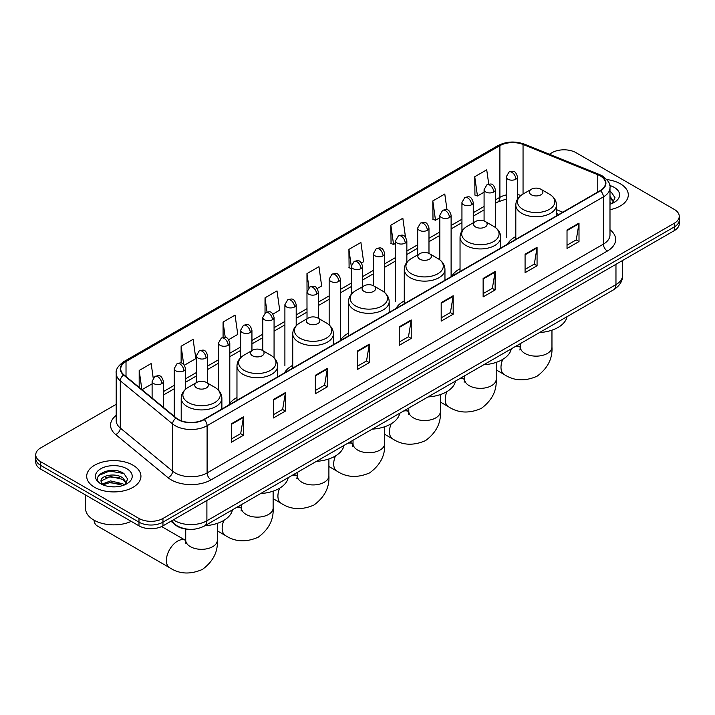<?xml version="1.0" encoding="UTF-8"?>
<svg xmlns="http://www.w3.org/2000/svg" width="715" height="715" viewBox="0 0 715 715"><rect width="100%" height="100%" fill="white"/><g stroke="black" fill="none" stroke-linecap="round" stroke-linejoin="round"><path stroke-width="1.07" d="M236.969 397.522A29.941 17.285 0 0 0 228.711 405.083M292.739 365.32A29.941 17.285 0 0 0 284.481 372.89M348.509 333.127A29.941 17.285 0 0 0 340.251 340.689M404.27 300.926A29.941 17.285 0 0 0 396.012 308.496M460.04 268.733A29.941 17.285 0 0 0 451.782 276.294M515.81 236.54A29.941 17.285 0 0 0 507.552 244.101M558.79 214.518L556.485 213.588M188.34 529.261A16.946 9.787 180 0 1 175.64 525.114L170.939 521.235M116.205 404.315L40.71 447.894A16.946 9.787 0 0 0 35.75 454.812L35.75 462.194A16.946 9.787 0 0 0 40.71 469.112L138.987 525.847A16.946 9.787 0 0 0 162.957 525.847L674.29 230.632A16.946 9.787 0 0 0 679.25 223.715L679.25 220.023A16.946 9.787 0 0 1 674.29 226.941A16.946 9.787 0 0 0 679.25 220.023L679.25 216.332A16.946 9.787 0 0 0 674.29 209.415L576.013 152.679A16.946 9.787 0 0 0 552.043 152.679L549.343 154.243M35.75 454.812A16.946 9.787 0 0 0 40.71 461.729L138.987 518.464A16.946 9.787 0 0 0 162.957 518.464L162.957 522.156L674.29 226.941L162.957 522.156A16.946 9.787 0 0 1 138.987 522.156A16.946 9.787 0 0 0 162.957 522.156L162.957 525.847M40.71 461.729L40.71 465.42L138.987 522.156L40.71 465.42A16.946 9.787 0 0 1 35.75 458.503A16.946 9.787 0 0 0 40.71 465.42L40.71 469.112M620.361 183.818A27.116 15.659 0 0 0 606.812 179.572A27.116 15.659 0 0 1 620.361 183.818A27.116 15.659 0 0 1 628.297 194.882A27.116 15.659 0 0 0 620.361 183.818M132.99 465.188A27.116 15.659 0 0 0 103.443 461.801A27.116 15.659 0 0 0 86.703 476.262A27.116 15.659 0 0 0 94.639 487.335A27.116 15.659 0 0 0 124.196 490.722A27.116 15.659 0 0 0 140.935 476.262A27.116 15.659 0 0 0 132.99 465.188A27.116 15.659 0 0 0 103.443 461.801A27.116 15.659 0 0 0 86.703 476.262A27.116 15.659 0 0 0 94.639 487.335A27.116 15.659 0 0 0 124.196 490.722A27.116 15.659 0 0 0 140.935 476.262A27.116 15.659 0 0 0 132.99 465.188M600.18 175.854A18.081 10.439 180 0 1 605.48 183.237A18.081 10.439 180 0 1 600.18 190.619L203.9 419.41A18.081 10.439 180 0 1 176.31 418.016L123.99 374.875A18.081 10.439 180 0 1 120.719 368.895A18.081 10.439 180 0 1 126.019 361.513L499.901 145.654A18.081 10.439 180 0 1 523.049 144.484L597.767 174.683A18.081 10.439 180 0 1 600.18 175.854M600.502 175.675A18.527 10.698 0 0 0 598.026 174.478L523.308 144.269A18.527 10.698 0 0 0 499.579 145.467L125.697 361.325A18.527 10.698 0 0 0 123.624 375.026L175.935 418.168A18.527 10.698 0 0 0 204.222 419.598L600.502 190.798A18.527 10.698 0 0 0 600.502 175.675M231.463 423.745L231.463 442.201L243.449 435.274L243.449 416.827L231.463 423.745M231.463 438.921L240.696 433.594L243.404 417.444A4.522 2.61 -120 0 0 243.449 416.827M240.615 433.639L243.449 435.274M273.407 399.533L273.407 417.98L285.392 411.062L285.392 392.606L273.407 399.533M273.407 414.709L282.639 409.373L285.348 393.223A4.522 2.61 -120 0 0 285.392 392.606M282.559 409.427L285.392 411.062M315.351 375.312L315.351 393.759L327.336 386.842L327.336 368.395L315.351 375.312M315.351 390.488L324.583 385.162L327.291 369.003A4.522 2.61 -120 0 0 327.336 368.395M324.503 385.206L327.336 386.842M357.303 351.092L357.303 369.548L369.289 362.63L369.289 344.174L357.303 351.092M357.303 366.277L366.527 360.941L369.235 344.791A4.522 2.61 -120 0 0 369.289 344.174M366.446 360.995L369.289 362.63M567.022 230.016L567.022 248.463L579.007 241.545L579.007 223.089L567.022 230.016M567.022 245.191L576.254 239.856L578.962 223.706A4.522 2.61 -120 0 0 579.007 223.089M576.174 239.909L579.007 241.545M525.078 254.227L525.078 272.683L537.063 265.757L537.063 247.31L525.078 254.227M525.078 269.403L534.311 264.076L537.019 247.917A4.522 2.61 -120 0 0 537.063 247.31M534.23 264.121L537.063 265.757M483.134 278.448L483.134 296.895L495.12 289.977L495.12 271.521L483.134 278.448M483.134 293.624L492.367 288.297L495.075 272.138A4.522 2.61 -120 0 0 495.12 271.521M492.286 288.342L495.12 289.977M441.191 302.659L441.191 321.115L453.176 314.198L453.176 295.742L441.191 302.659M441.191 317.835L450.423 312.509L453.122 296.359A4.522 2.61 -120 0 0 453.176 295.742M450.343 312.553L453.176 314.198M399.247 326.88L399.247 345.327L411.232 338.409L411.232 319.963L399.247 326.88M399.247 342.056L408.48 336.729L411.179 320.57A4.522 2.61 -120 0 0 411.232 319.963M408.399 336.774L411.232 338.409M609.993 209.692A27.116 15.659 0 0 0 628.297 194.882A27.116 15.659 0 0 1 609.993 209.692M162.957 518.464L674.29 223.25A16.946 9.787 0 0 0 679.25 216.332M228.693 339.634L237.764 334.397L235.056 315.118L223.08 322.036L223.08 337.453M184.425 365.186L195.821 358.608L193.113 339.33L181.127 346.248L181.127 363.041M153.198 378.003L151.169 363.551L139.184 370.468L139.184 387.405M361.477 262.968L363.604 261.744L360.896 242.465L348.911 249.383L349.108 267.723M405.485 237.094L402.84 218.245L390.855 225.171L391.051 243.511M447 209.79L444.784 194.033L432.798 200.951L432.995 219.291M488.738 184.113L486.727 169.812L474.751 176.73L474.939 195.07M272.951 314.082L279.708 310.176L277.009 290.898L265.024 297.815L265.024 312.929M317.219 288.52L321.652 285.964L318.953 266.686L306.967 273.604L307.03 292.015M307.03 318.765L306.967 291.872M306.967 273.604L308.943 287.653M351.288 268.545L348.911 267.651M348.911 249.383L351.288 266.346A5.649 3.262 0 0 0 352.942 268.643A5.649 3.262 0 0 0 360.932 268.643A5.649 3.262 0 0 0 362.594 266.338C360.297 259.089 358.072 260.528 354.113 261.44A5.649 3.262 60 0 1 356.937 261.726A5.649 3.262 -120 0 1 360.932 268.643M390.855 225.171L393.563 244.45L395.556 243.297M393.563 244.45L390.855 243.431M432.798 200.951L435.507 220.229L439.814 217.744M435.507 220.229L432.798 219.219M474.751 176.73L477.45 196.008L484.082 192.183M477.45 196.008L474.751 194.998M265.024 297.815L267.008 311.972M223.08 322.036L225.243 337.453M181.127 346.248L183.675 364.355M141.972 389.702L152.107 383.848M139.184 370.468L141.874 389.621M609.993 202.274L611.7 203.614M609.993 203.739L610.476 204.061M609.993 196.419L613.881 201.621M609.993 197.885L613.586 202.005M609.993 204.222A18.42 10.636 0 0 0 614.203 202.408A18.42 10.636 0 0 0 614.203 187.366A18.42 10.636 0 0 0 609.788 185.48M612.138 203.435L615.025 197.769L611.379 192.264M609.993 191.584L611.128 192.103M531.352 194.793A6.784 3.915 0 0 0 540.942 194.793A6.784 3.915 0 0 0 540.942 189.261L549.361 194.114A18.679 10.788 0 0 1 549.361 209.37A18.679 10.788 0 0 1 522.933 209.37A18.679 10.788 0 0 1 522.933 194.114C518.33 196.848 515.962 200.477 515.81 205.008A20.342 11.744 0 0 0 521.762 213.311A20.342 11.744 0 0 0 543.927 215.859A20.342 11.744 0 0 0 556.485 205.008C556.333 200.477 553.955 196.848 549.361 194.114L540.942 189.261A6.784 3.915 0 0 0 531.352 189.261A6.784 3.915 0 0 0 531.352 194.793M539.521 332.555A31.076 17.938 0 0 0 567.031 316.673M475.582 226.986A6.784 3.915 0 0 0 485.172 226.986A6.784 3.915 0 0 0 485.172 221.453L493.591 226.315A18.679 10.788 0 0 1 493.591 241.572A18.679 10.788 0 0 1 467.172 241.572A18.679 10.788 0 0 1 467.172 226.315C462.569 229.05 460.192 232.679 460.04 237.201A20.342 11.744 0 0 0 466.001 245.504A20.342 11.744 0 0 0 488.166 248.051A20.342 11.744 0 0 0 500.715 237.201C500.572 232.679 498.194 229.05 493.591 226.315L485.172 221.453A6.784 3.915 0 0 0 475.582 221.453A6.784 3.915 0 0 0 475.582 226.986M483.751 364.757A31.076 17.938 0 0 0 511.27 348.866M419.821 259.188A6.784 3.915 0 0 0 429.402 259.188A6.784 3.915 0 0 0 429.402 253.646L437.821 258.508A18.679 10.788 0 0 1 437.821 273.765A18.679 10.788 0 0 1 411.402 273.765A18.679 10.788 0 0 1 411.402 258.508C406.799 261.243 404.422 264.872 404.27 269.403A20.342 11.744 0 0 0 410.231 277.706A20.342 11.744 0 0 0 432.396 280.244A20.342 11.744 0 0 0 444.953 269.403C444.802 264.872 442.424 261.243 437.821 258.508L429.402 253.646A6.784 3.915 0 0 0 419.821 253.646A6.784 3.915 0 0 0 419.821 259.188M427.99 396.95A31.076 17.938 0 0 0 455.5 381.068M364.051 291.38A6.784 3.915 0 0 0 373.641 291.38A6.784 3.915 0 0 0 373.641 285.848L382.06 290.71A18.679 10.788 0 0 1 382.06 305.966A18.679 10.788 0 0 1 355.632 305.966A18.679 10.788 0 0 1 355.632 290.71C351.029 293.436 348.661 297.074 348.509 301.596A20.342 11.744 0 0 0 354.461 309.899A20.342 11.744 0 0 0 376.626 312.446A20.342 11.744 0 0 0 389.183 301.596C389.031 297.074 386.654 293.436 382.06 290.71L373.641 285.848A6.784 3.915 0 0 0 364.051 285.848A6.784 3.915 0 0 0 364.051 291.38M372.22 429.152A31.076 17.938 0 0 0 399.73 413.261M308.281 323.582A6.784 3.915 0 0 0 317.871 323.582A6.784 3.915 0 0 0 317.871 318.041L326.29 322.903A18.679 10.788 0 0 1 326.29 338.159A18.679 10.788 0 0 1 299.871 338.159A18.679 10.788 0 0 1 299.871 322.903C295.268 325.638 292.891 329.266 292.739 333.798A20.342 11.744 0 0 0 298.7 342.101A20.342 11.744 0 0 0 320.865 344.639A20.342 11.744 0 0 0 333.413 333.798C333.262 329.266 330.893 325.638 326.29 322.903L317.871 318.041A6.784 3.915 0 0 0 308.281 318.041A6.784 3.915 0 0 0 308.281 323.582M316.45 461.345A31.076 17.938 0 0 0 343.969 445.463M252.52 355.775A6.784 3.915 0 0 0 262.101 355.775A6.784 3.915 0 0 0 262.101 350.243L270.52 355.105A18.679 10.788 0 0 1 270.52 370.352A18.679 10.788 0 0 1 244.101 370.352A18.679 10.788 0 0 1 244.101 355.105C239.498 357.831 237.121 361.459 236.969 365.991A20.342 11.744 0 0 0 242.93 374.294A20.342 11.744 0 0 0 265.095 376.841A20.342 11.744 0 0 0 277.652 365.991C277.5 361.459 275.123 357.831 270.52 355.105L262.101 350.243A6.784 3.915 0 0 0 252.52 350.243A6.784 3.915 0 0 0 252.52 355.775M260.68 493.547A31.076 17.938 0 0 0 288.199 477.656M94.005 520.18A15.819 9.134 120 0 0 97.204 525.9L169.669 567.737A15.819 9.134 -60 0 1 167.239 555.054A15.819 9.134 -60 0 1 177.579 541.121A15.819 9.134 -60 0 1 185.48 540.334L185.721 540.469M196.75 387.977A6.784 3.915 0 0 0 206.34 387.977A6.784 3.915 0 0 0 206.34 382.436L214.759 387.298A18.679 10.788 0 0 1 214.759 402.554A18.679 10.788 0 0 1 188.331 402.554A18.679 10.788 0 0 1 188.331 387.298C183.728 390.033 181.36 393.661 181.208 398.183A20.342 11.744 0 0 0 187.16 406.486A20.342 11.744 0 0 0 209.325 409.034A20.342 11.744 0 0 0 221.882 398.183C221.73 393.661 219.353 390.033 214.759 387.298L206.34 382.436A6.784 3.915 0 0 0 196.75 382.436A6.784 3.915 0 0 0 196.75 387.977M204.919 525.74A31.076 17.938 0 0 0 232.429 509.858M85.568 495.012L85.568 508.553A28.251 16.311 0 0 0 93.844 520.082A28.251 16.311 0 0 0 131.247 521.387M110.754 486.745L115.017 486.87M102.29 484.046L110.512 480.909L122.846 483.796L124.339 484.993M103.049 484.833L110.512 482.375L123.114 485.44M102.424 484.609L101.101 481.517A12.772 7.373 0 0 0 103.157 484.931M126.51 483L122.846 477.933C115.186 472.213 99.412 475.743 101.101 481.517L101.047 480.954M101.128 481.704L101.485 480.748L110.512 476.512L122.846 479.399L126.224 483.385M124.776 484.806L127.663 479.139L124.008 473.643C111.093 464.357 88.124 476.592 101.387 484.1L102.048 484.502M126.841 468.745A18.42 10.636 0 0 0 100.797 468.745A18.42 10.636 0 0 0 100.797 483.778A18.42 10.636 0 0 0 126.841 483.778A18.42 10.636 0 0 0 126.841 468.745M98.697 475.493L109.511 471.051L123.766 473.473M105.454 477.647L109.511 476.914L119.682 477.781M105.454 483.51L109.511 482.768L119.682 483.644M173.423 519.805A22.594 13.049 0 0 0 174.943 520.779A22.594 13.049 0 0 0 206.894 520.779L615.964 284.606A22.594 13.049 0 0 0 622.577 275.382C622.747 280.986 619.762 285.786 613.622 289.772L204.553 525.945A11.297 6.524 60 0 0 206.894 520.779L206.894 500.482M615.964 264.309L615.964 284.606A11.297 6.524 60 0 1 613.622 289.772M172.503 520.332A11.297 7.561 129.5 0 0 174.478 524.006L171.046 521.181M674.29 230.632L674.29 223.25M138.987 525.847L138.987 518.464M609.993 229.73A28.251 16.311 180 0 1 607.375 251.045L211.095 479.837A5.649 3.262 60 0 1 207.1 472.919L603.38 244.128A22.594 13.049 0 0 0 609.993 234.904L609.993 187.67A22.594 13.049 180 0 1 603.38 196.893A5.649 3.262 -120 0 0 600.502 190.798M211.095 479.837A28.251 16.311 180 0 1 171.144 479.837A28.251 16.311 180 0 1 167.98 477.656L115.66 434.523A28.251 16.311 180 0 1 116.205 415.379M175.139 472.919A22.594 13.049 0 0 0 207.1 472.919L207.1 425.684A22.594 13.049 180 0 1 172.61 423.941L120.29 380.8A22.594 13.049 180 0 1 116.205 373.319L116.205 420.554A22.594 13.049 0 0 0 120.29 428.035L172.61 471.176A22.594 13.049 0 0 0 175.139 472.919M609.993 187.67C610.753 184.139 608.152 180.198 602.209 175.854L599.242 174.415A5.649 2.646 112 0 0 598.026 174.478M599.242 174.415L524.524 144.207C515.166 140.9 506.283 141.373 497.872 145.646A5.649 3.262 60 0 1 499.579 145.467M125.697 361.325A5.649 3.262 -120 0 0 123.99 361.504C118.127 365.723 115.526 369.664 116.205 373.319M123.624 375.026A5.649 3.781 129.5 0 0 120.29 380.8L120.29 428.035A5.649 3.781 -50.5 0 1 115.66 434.523M524.524 144.207A5.649 2.646 112 0 0 523.308 144.269M175.935 418.168A5.649 3.781 129.5 0 0 172.61 423.941L172.61 471.176A5.649 3.781 -50.5 0 1 167.98 477.656M204.222 419.598A5.649 3.262 60 0 1 207.1 425.684L603.38 196.893L603.38 244.128A5.649 3.262 60 0 0 607.375 251.045M126.019 361.513L126.019 376.546M597.767 174.683L597.767 192.013M523.049 144.484L523.049 194.051M562.785 212.212L556.485 209.665M520.976 195.418A18.081 10.439 0 0 0 517.508 194.641M506.211 194.954A18.081 10.439 0 0 0 499.901 197.313L495.379 199.923M499.901 145.654L499.901 197.313A10.171 5.872 60 0 1 497.792 201.97L495.379 203.364M484.082 206.447L473.25 212.704M461.944 219.228L451.111 225.484M439.814 232.009L428.982 238.256M417.685 244.78L406.853 251.037M395.556 257.561L384.724 263.817M373.427 270.333L362.594 276.589M351.288 283.113L340.456 289.369M329.159 295.894L318.327 302.141M307.03 308.666L296.198 314.922M284.901 321.446L274.068 327.702M262.771 334.227L251.939 340.474M240.633 346.998L229.801 353.255M218.504 359.779L207.672 366.026M196.375 372.551L185.543 378.807M174.246 385.331L163.413 391.588M399.247 327.461L411.179 320.57M441.191 303.249L453.122 296.359M483.134 279.029L495.075 272.138M525.078 254.817L537.019 247.917M567.022 230.596L578.962 223.706M357.303 351.682L369.235 344.791M315.351 375.893L327.291 369.003M273.407 400.114L285.348 393.223M231.463 424.335L243.404 417.444M551.962 330.169L551.962 347.016A15.819 9.134 180 0 1 547.332 353.469A15.819 9.134 180 0 1 524.962 353.469A15.819 9.134 180 0 1 520.332 347.016L519.903 350.046M514.961 346.739A15.819 9.134 -60 0 1 520.091 347.15L520.323 347.293M551.962 347.016C552.65 358.626 547.672 368.368 537.037 376.233C524.917 381.515 513.996 380.952 504.272 374.553A15.819 9.134 -60 0 1 502.734 359.377M496.201 362.362L496.201 379.209A15.819 9.134 180 0 1 491.562 385.671A15.819 9.134 180 0 1 469.192 385.671A15.819 9.134 180 0 1 464.562 379.209L464.133 382.248M459.2 378.932A15.819 9.134 -60 0 1 464.321 379.352L464.562 379.486M496.201 379.209C496.88 390.828 491.902 400.561 481.267 408.426C469.147 413.708 458.226 413.145 448.502 406.746A15.819 9.134 -60 0 1 446.964 391.579M440.431 394.555L440.431 411.411A15.819 9.134 180 0 1 435.801 417.864A15.819 9.134 180 0 1 413.431 417.864A15.819 9.134 180 0 1 408.792 411.411L408.372 414.441M403.43 411.134A15.819 9.134 -60 0 1 408.551 411.545L408.792 411.679M440.431 411.411C441.11 423.021 436.141 432.763 425.505 440.628C413.377 445.901 402.456 445.347 392.732 438.947A15.819 9.134 -60 0 1 391.203 423.772M384.661 426.757L384.661 443.604A15.819 9.134 180 0 1 380.031 450.066A15.819 9.134 180 0 1 357.661 450.066A15.819 9.134 180 0 1 353.022 443.604L352.602 446.634M347.66 443.327A15.819 9.134 -60 0 1 352.79 443.747L353.022 443.881M384.661 443.604C385.349 455.223 380.371 464.956 369.735 472.821C357.616 478.103 346.686 477.54 336.971 471.14A15.819 9.134 -60 0 1 335.433 455.973M328.9 458.95L328.9 475.806A15.819 9.134 180 0 1 324.261 482.259A15.819 9.134 180 0 1 301.891 482.259A15.819 9.134 180 0 1 297.261 475.806L296.832 478.836M291.899 475.52A15.819 9.134 -60 0 1 297.02 475.94L297.261 476.074M328.9 475.806C329.579 487.416 324.601 497.157 313.965 505.022C301.846 510.296 290.925 509.741 281.201 503.342A15.819 9.134 -60 0 1 279.663 488.166M273.13 491.151L273.13 507.999A15.819 9.134 180 0 1 268.5 514.46A15.819 9.134 180 0 1 246.13 514.46A15.819 9.134 180 0 1 241.491 507.999L241.071 511.028M236.129 507.722A15.819 9.134 -60 0 1 241.25 508.142L241.491 508.276M273.13 507.999C273.809 519.617 268.831 529.35 258.195 537.215C246.076 542.497 235.155 541.934 225.431 535.535A15.819 9.134 -60 0 1 223.902 520.368M217.36 523.344L217.36 540.191A15.819 9.134 180 0 1 212.73 546.653A15.819 9.134 180 0 1 190.36 546.653A15.819 9.134 180 0 1 185.721 540.191L185.301 543.23M515.855 179.206A5.649 3.262 0 0 0 517.508 176.891C515.211 169.652 512.986 171.091 509.035 172.002A5.649 3.262 60 0 1 511.86 172.279A5.649 3.262 -120 0 1 515.855 179.206A5.649 3.262 0 0 1 507.865 179.206A5.649 3.262 0 0 1 506.211 176.891L509.035 172.002M493.725 191.978A5.649 3.262 0 0 0 495.379 189.672C493.082 182.423 490.856 183.871 486.906 184.783A5.649 3.262 60 0 1 489.73 185.06A5.649 3.262 -120 0 1 493.725 191.978A5.649 3.262 0 0 1 485.735 191.978A5.649 3.262 0 0 1 484.082 189.672L486.906 184.783M471.587 204.758A5.649 3.262 0 0 0 473.25 202.452C470.953 195.204 468.727 196.643 464.768 197.554A5.649 3.262 60 0 1 467.592 197.841A5.649 3.262 -120 0 1 471.587 204.758A5.649 3.262 0 0 1 463.597 204.758A5.649 3.262 0 0 1 461.944 202.452L464.768 197.554M449.458 217.53A5.649 3.262 0 0 0 451.111 215.224C448.823 207.985 446.589 209.424 442.639 210.335A5.649 3.262 60 0 1 445.463 210.612A5.649 3.262 -120 0 1 449.458 217.53A5.649 3.262 0 0 1 441.468 217.53A5.649 3.262 0 0 1 439.814 215.224L442.639 210.335M427.329 230.31A5.649 3.262 0 0 0 428.982 228.005C426.694 220.756 424.46 222.204 420.509 223.116A5.649 3.262 60 0 1 423.334 223.393A5.649 3.262 -120 0 1 427.329 230.31A5.649 3.262 0 0 1 419.339 230.31A5.649 3.262 0 0 1 417.685 228.005L420.509 223.116M405.199 243.091A5.649 3.262 0 0 0 406.853 240.785C404.556 233.537 402.331 234.976 398.38 235.887A5.649 3.262 60 0 1 401.204 236.165A5.649 3.262 -120 0 1 405.199 243.091A5.649 3.262 0 0 1 397.209 243.091A5.649 3.262 0 0 1 395.556 240.785L398.38 235.887M383.07 255.863A5.649 3.262 0 0 0 384.724 253.557C382.427 246.309 380.201 247.756 376.251 248.668A5.649 3.262 60 0 1 379.075 248.945A5.649 3.262 -120 0 1 383.07 255.863A5.649 3.262 0 0 1 375.08 255.863A5.649 3.262 0 0 1 373.427 253.557L376.251 248.668M338.803 281.415A5.649 3.262 0 0 0 340.456 279.109C338.168 271.87 335.934 273.309 331.983 274.22A5.649 3.262 60 0 1 334.808 274.497A5.649 3.262 -120 0 1 338.803 281.415A5.649 3.262 0 0 1 330.813 281.415A5.649 3.262 0 0 1 329.159 279.109L331.983 274.22M316.673 294.196A5.649 3.262 0 0 0 318.327 291.89C316.039 284.642 313.805 286.089 309.854 287.001A5.649 3.262 60 0 1 312.678 287.278A5.649 3.262 -120 0 1 316.673 294.196A5.649 3.262 0 0 1 308.683 294.196A5.649 3.262 0 0 1 307.03 291.89L309.854 287.001M294.544 306.976A5.649 3.262 0 0 0 296.198 304.67C293.901 297.422 291.675 298.861 287.725 299.773A5.649 3.262 60 0 1 290.549 300.059A5.649 3.262 -120 0 1 294.544 306.976A5.649 3.262 0 0 1 286.554 306.976A5.649 3.262 0 0 1 284.901 304.67L287.725 299.773M272.415 319.748A5.649 3.262 0 0 0 274.068 317.442C271.772 310.194 269.546 311.642 265.596 312.553A5.649 3.262 60 0 1 268.42 312.83A5.649 3.262 -120 0 1 272.415 319.748A5.649 3.262 0 0 1 264.425 319.748A5.649 3.262 0 0 1 262.771 317.442L265.596 312.553M250.277 332.529A5.649 3.262 0 0 0 251.939 330.223C249.642 322.974 247.417 324.422 243.457 325.334A5.649 3.262 60 0 1 246.282 325.611A5.649 3.262 -120 0 1 250.277 332.529A5.649 3.262 0 0 1 242.287 332.529A5.649 3.262 0 0 1 240.633 330.223L243.457 325.334M228.148 345.309A5.649 3.262 0 0 0 229.801 343.003C227.513 335.755 225.279 337.194 221.328 338.106A5.649 3.262 60 0 1 224.153 338.383A5.649 3.262 -120 0 1 228.148 345.309A5.649 3.262 0 0 1 220.157 345.309A5.649 3.262 0 0 1 218.504 343.003L221.328 338.106M206.018 358.081A5.649 3.262 0 0 0 207.672 355.775C205.384 348.527 203.149 349.975 199.199 350.886A5.649 3.262 60 0 1 202.023 351.163A5.649 3.262 -120 0 1 206.018 358.081A5.649 3.262 0 0 1 198.028 358.081A5.649 3.262 0 0 1 196.375 355.775L199.199 350.886M183.889 370.862A5.649 3.262 0 0 0 185.543 368.556C183.246 361.307 181.02 362.746 177.07 363.658A5.649 3.262 60 0 1 179.894 363.944A5.649 3.262 -120 0 1 183.889 370.862A5.649 3.262 0 0 1 175.899 370.862A5.649 3.262 0 0 1 174.246 368.556L177.07 363.658M161.76 383.633A5.649 3.262 0 0 0 163.413 381.327C161.116 374.088 158.891 375.527 154.941 376.439A5.649 3.262 60 0 1 157.765 376.716A5.649 3.262 -120 0 1 161.76 383.633A5.649 3.262 0 0 1 153.77 383.633A5.649 3.262 0 0 1 152.107 381.327L154.941 376.439M204.553 525.945C195.463 530.512 186.374 530.512 177.275 525.945L174.478 524.006M622.577 275.382L622.577 260.483M497.872 145.646L123.99 361.504M506.211 199.11L497.792 201.97M484.082 209.888L473.25 216.145M461.944 222.669L451.111 228.916M439.814 235.441L428.982 241.697M417.685 248.221L406.853 254.477M395.556 261.002L384.724 267.249M373.427 273.774L362.594 280.03M351.288 286.554L340.456 292.81M329.159 299.326L318.327 305.582M307.03 312.106L296.198 318.363M284.901 324.887L274.068 331.134M262.771 337.659L251.939 343.915M240.633 350.439L229.801 356.696M218.504 363.22L207.672 369.467M196.375 375.992L185.543 382.248M174.246 388.772L163.413 395.029M558.916 214.446L556.485 213.463M504.272 374.553L496.201 369.896M556.485 215.85L556.485 205.008M515.81 239.328L515.81 205.008M531.352 189.261L522.933 194.114M520.091 347.15L517.159 345.47M520.332 343.638L520.332 347.016M448.502 406.746L440.431 402.089M500.715 248.042L500.715 237.201M460.04 271.53L460.04 237.201M475.582 221.453L467.172 226.315M464.321 379.352L461.398 377.663M464.562 375.84L464.562 379.209M392.732 438.947L384.661 434.282M444.953 280.244L444.953 269.403M404.27 303.723L404.27 269.403M419.821 253.646L411.402 258.508M408.551 411.545L405.628 409.856M408.792 408.033L408.792 411.411M336.971 471.14L328.9 466.484M389.183 312.437L389.183 301.596M348.509 335.925L348.509 301.596M364.051 285.848L355.632 290.71M352.79 443.747L349.858 442.058M353.022 440.226L353.022 443.604M281.201 503.342L273.13 498.677M333.413 344.63L333.413 333.798M292.739 368.118L292.739 333.798M308.281 318.041L299.871 322.903M297.02 475.94L294.097 474.251M297.261 472.427L297.261 475.806M225.431 535.535L217.36 530.879M277.652 376.832L277.652 365.991M236.969 400.311L236.969 365.991M252.52 350.243L244.101 355.105M241.25 508.142L238.327 506.452M241.491 504.62L241.491 507.999M217.36 540.191C218.048 551.81 213.07 561.552 202.434 569.408C190.315 574.69 179.385 574.136 169.669 567.737M221.882 409.025L221.882 398.183M181.208 420.76L181.208 398.183M196.75 382.436L188.331 387.298M185.48 540.334L161.608 526.544M185.721 529.037L185.721 540.191M517.508 199.181L517.508 176.891M506.211 237.782L506.211 176.891M495.379 227.486L495.379 189.672M484.082 220.944L484.082 189.672M473.25 222.803L473.25 202.452M461.944 231.061L461.944 202.452M451.111 276.115L451.111 215.224M439.814 259.84L439.814 215.224M428.982 253.423L428.982 228.005M417.685 254.88L417.685 228.005M406.853 262.334L406.853 240.785M395.556 301.667L395.556 240.785M384.724 292.587L384.724 253.557M373.427 285.732L373.427 253.557M362.594 286.688L362.594 266.338M351.288 294.276L351.288 266.338L354.113 261.44M340.456 340L340.456 279.109M329.159 324.959L329.159 279.109M318.327 318.309L318.327 291.89M296.198 325.727L296.198 304.67M284.901 365.553L284.901 304.67M274.068 357.795L274.068 317.442M262.771 350.627L262.771 317.442M251.939 350.573L251.939 330.223M240.633 357.715L240.633 330.223M229.801 403.376L229.801 343.003M218.504 390.202L218.504 343.003M207.672 383.213L207.672 355.775M196.375 382.659L196.375 355.775M185.543 389.282L185.543 368.556M174.246 416.309L174.246 368.556M163.413 407.38L163.413 381.327M152.107 398.067L152.107 381.327"/></g></svg>
